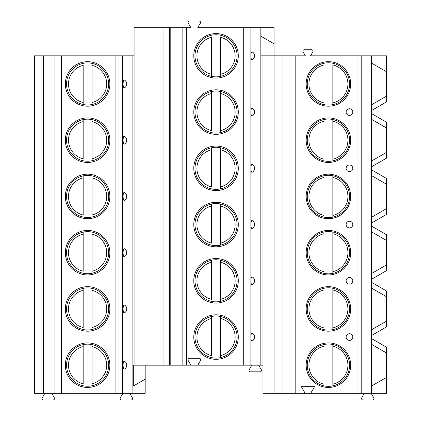 <?xml version="1.0" encoding="UTF-8"?>
<svg xmlns="http://www.w3.org/2000/svg" width="421" height="421" viewBox="0 0 421 421"><rect width="100%" height="100%" fill="white"/><g stroke="black" fill="none" stroke-linecap="round" stroke-linejoin="round"><path stroke-width="0.63" d="M305.167 393.309L310.703 393.309L314.545 386.662L301.336 386.662L305.167 393.309L262.983 393.309L262.983 55.819L260.825 55.819L260.825 365.181L133.325 365.181L133.325 386.031L145.171 379.189L145.171 365.181M371.548 393.309L371.548 338.589L386.552 347.251L386.552 353.003L371.548 344.341L386.552 353.003L386.552 393.309L310.703 393.309M262.983 365.181L260.825 365.181M134.099 55.819L132.883 55.819L132.883 393.309L145.171 393.309L145.171 379.189M132.883 55.819L34.448 55.819L34.448 393.309L41.09 393.309L41.09 55.819M260.825 27.691L274.055 27.691L274.055 43.805L260.825 36.164L260.825 27.691L197.765 27.691L200.354 23.208A1.442 1.442 0 0 0 199.107 21.05L189.561 21.05A1.442 1.442 0 0 0 188.313 23.208L190.902 27.691L134.099 27.691L134.099 365.181M371.548 338.589L371.548 335.526L386.552 326.87L386.552 296.752L371.548 288.09L371.548 279.281L386.552 270.619L386.552 240.507L371.548 231.845L371.548 223.035L386.552 214.373L386.552 184.256L371.548 175.594L371.548 166.784L386.552 158.122L386.552 128.01L371.548 119.348L371.548 110.539L386.552 101.877L386.552 55.819L310.54 55.819L312.808 51.888A1.442 1.442 0 0 0 311.561 49.725L304.315 49.725A1.442 1.442 0 0 0 303.067 51.888L305.336 55.819L274.055 55.819L274.055 43.805M274.055 393.309L274.055 55.819L262.983 55.819M282.912 393.309L282.912 55.819M306.167 83.942A22.255 22.255 0 0 0 328.422 106.197A22.255 22.255 0 0 0 350.677 83.942A22.255 22.255 0 0 0 328.422 61.687A22.255 22.255 0 0 0 306.167 83.942M306.167 140.188A22.255 22.255 0 0 0 328.422 162.443A22.255 22.255 0 0 0 350.677 140.188A22.255 22.255 0 0 0 328.422 117.933A22.255 22.255 0 0 0 306.167 140.188M306.167 196.439A22.255 22.255 0 0 0 328.422 218.694A22.255 22.255 0 0 0 350.677 196.439A22.255 22.255 0 0 0 328.422 174.183A22.255 22.255 0 0 0 306.167 196.439M306.167 252.684A22.255 22.255 0 0 0 328.422 274.939A22.255 22.255 0 0 0 350.677 252.684A22.255 22.255 0 0 0 328.422 230.429A22.255 22.255 0 0 0 306.167 252.684M306.167 308.935A22.255 22.255 0 0 0 328.422 331.19A22.255 22.255 0 0 0 350.677 308.935A22.255 22.255 0 0 0 328.422 286.68A22.255 22.255 0 0 0 306.167 308.935M306.167 365.181A22.255 22.255 0 0 0 328.422 387.436A22.255 22.255 0 0 0 350.677 365.181A22.255 22.255 0 0 0 328.422 342.926A22.255 22.255 0 0 0 306.167 365.181M352.782 112.065A3.321 3.321 0 0 1 349.462 115.386A3.321 3.321 0 0 1 346.136 112.065A3.321 3.321 0 0 1 349.462 108.744A3.321 3.321 0 0 1 352.782 112.065M352.782 168.316A3.321 3.321 0 0 1 349.462 171.636A3.321 3.321 0 0 1 346.136 168.316A3.321 3.321 0 0 1 349.462 164.99A3.321 3.321 0 0 1 352.782 168.316M352.782 224.561A3.321 3.321 0 0 1 349.462 227.882A3.321 3.321 0 0 1 346.136 224.561A3.321 3.321 0 0 1 349.462 221.241A3.321 3.321 0 0 1 352.782 224.561M352.782 280.812A3.321 3.321 0 0 1 349.462 284.133A3.321 3.321 0 0 1 346.136 280.812A3.321 3.321 0 0 1 349.462 277.486A3.321 3.321 0 0 1 352.782 280.812M352.782 337.058A3.321 3.321 0 0 1 349.462 340.378A3.321 3.321 0 0 1 346.136 337.058A3.321 3.321 0 0 1 349.462 333.737A3.321 3.321 0 0 1 352.782 337.058M371.411 393.309L371.411 55.819M371.548 335.526L371.548 329.78L386.552 321.112L371.548 329.78L371.548 288.09L386.552 296.752L386.552 291L371.548 282.338M371.548 279.281L371.548 273.534L386.552 264.867L371.548 273.534L371.548 231.845L386.552 240.507L386.552 234.755L371.548 226.093M371.548 223.035L371.548 217.283L386.552 208.616L371.548 217.283L371.548 175.594L386.552 184.256L386.552 178.504L371.548 169.842M371.548 166.784L371.548 161.038L386.552 152.37L371.548 161.038L371.548 119.348L386.552 128.01L386.552 122.258L371.548 113.596M371.548 110.539L371.548 104.787L386.552 96.12L371.548 104.787L371.548 55.819M371.548 386.031L386.552 377.363L371.548 386.031M386.552 71.759L371.548 63.097L386.552 71.759M349.572 83.942A21.15 21.15 0 0 0 328.422 62.792A21.15 21.15 0 0 0 307.272 83.942A21.15 21.15 0 0 0 328.422 105.092A21.15 21.15 0 0 0 349.572 83.942M323.991 63.261L323.991 64.966L323.991 63.261M323.991 102.919L323.991 64.966A19.487 19.487 0 0 0 323.991 102.919M332.853 104.619L332.853 64.966A19.487 19.487 0 0 1 332.853 102.919L332.853 104.619M349.572 140.188A21.15 21.15 0 0 0 328.422 119.043A21.15 21.15 0 0 0 307.272 140.188A21.15 21.15 0 0 0 328.422 161.338A21.15 21.15 0 0 0 349.572 140.188M323.991 119.511L323.991 121.211L323.991 119.511M323.991 159.17L323.991 121.211A19.487 19.487 0 0 0 323.991 159.17M332.853 119.511L332.853 121.211L332.853 119.511M332.853 159.17L332.853 121.211A19.487 19.487 0 0 1 332.853 159.17L332.853 160.869L332.853 159.17M349.572 196.439A21.15 21.15 0 0 0 328.422 175.289A21.15 21.15 0 0 0 307.272 196.439A21.15 21.15 0 0 0 328.422 217.589A21.15 21.15 0 0 0 349.572 196.439M323.991 175.757L323.991 177.462L323.991 175.757M323.991 215.415L323.991 177.462A19.487 19.487 0 0 0 323.991 215.415M332.853 175.757L332.853 177.462L332.853 175.757M332.853 215.415L332.853 177.462A19.487 19.487 0 0 1 332.853 215.415L332.853 217.115L332.853 215.415M349.572 252.684A21.15 21.15 0 0 0 328.422 231.539A21.15 21.15 0 0 0 307.272 252.684A21.15 21.15 0 0 0 328.422 273.834A21.15 21.15 0 0 0 349.572 252.684M323.991 232.008L323.991 233.708L323.991 232.008M323.991 271.666L323.991 233.708A19.487 19.487 0 0 0 323.991 271.666M332.853 232.008L332.853 233.708L332.853 232.008M332.853 271.666L332.853 233.708A19.487 19.487 0 0 1 332.853 271.666L332.853 273.366L332.853 271.666M349.572 308.935A21.15 21.15 0 0 0 328.422 287.785A21.15 21.15 0 0 0 307.272 308.935A21.15 21.15 0 0 0 328.422 330.085A21.15 21.15 0 0 0 349.572 308.935M323.991 288.253L323.991 289.958L323.991 288.253M323.991 327.912L323.991 289.958A19.487 19.487 0 0 0 323.991 327.912M332.853 288.253L332.853 289.958L332.853 288.253M332.853 327.912L332.853 289.958A19.487 19.487 0 0 1 332.853 327.912L332.853 329.611L332.853 327.912M349.572 365.181A21.15 21.15 0 0 0 328.422 344.036A21.15 21.15 0 0 0 307.272 365.181A21.15 21.15 0 0 0 328.422 386.331A21.15 21.15 0 0 0 349.572 365.181M323.991 344.504L323.991 346.204L323.991 344.504M323.991 384.163L323.991 346.204A19.487 19.487 0 0 0 323.991 384.163M332.853 344.504L332.853 346.204L332.853 344.504M332.853 384.163L332.853 346.204A19.487 19.487 0 0 1 332.853 384.163L332.853 385.862L332.853 384.163M260.825 36.164L260.825 55.819M252.868 115.554L252.074 116.049A4.015 1.042 -90 0 1 250.905 112.065A4.015 1.042 -90 0 1 252.074 108.081L252.868 108.581M253.41 109.076L254.095 110.076M254.452 111.07L254.452 113.06M254.095 114.059L253.41 115.054M252.868 171.8L252.074 172.3A4.015 1.042 -90 0 1 250.905 168.316A4.015 1.042 -90 0 1 252.074 164.327L252.868 164.827M253.41 165.327L254.095 166.321M254.452 167.316L254.452 169.31M254.095 170.305L253.41 171.305M252.868 228.05L252.074 228.545A4.015 1.042 -90 0 1 250.905 224.561A4.015 1.042 -90 0 1 252.074 220.578L252.868 221.078M253.41 221.572L254.095 222.572M254.452 223.567L254.452 225.556M254.095 226.556L253.41 227.55M252.868 284.296L252.074 284.796A4.015 1.042 -90 0 1 250.905 280.812A4.015 1.042 -90 0 1 252.074 276.823L252.868 277.323M253.41 277.823L254.095 278.818M254.452 279.812L254.452 281.807M254.095 282.801L253.41 283.801M252.868 340.547L252.074 341.042A4.015 1.042 -90 0 1 250.905 337.058A4.015 1.042 -90 0 1 252.074 333.074L252.868 333.574M253.41 334.069L254.095 335.063M254.452 336.063L254.452 338.052M254.095 339.052L253.41 340.047M252.868 59.303L252.074 59.803A4.015 1.042 -90 0 1 250.905 55.819A4.015 1.042 -90 0 1 252.074 51.83L252.868 52.33M253.41 52.83L254.095 53.825M254.452 54.819L254.452 56.814M254.095 57.809L253.41 58.808M252.074 59.803A4.431 4.431 0 0 0 252.074 51.83M252.074 116.049A4.431 4.431 0 0 0 252.074 108.081M252.074 172.3A4.431 4.431 0 0 0 252.074 164.327M252.074 228.545A4.431 4.431 0 0 0 252.074 220.578M252.074 284.796A4.431 4.431 0 0 0 252.074 276.823M252.074 341.042A4.431 4.431 0 0 0 252.074 333.074M198.917 365.181A0.663 0.663 0 0 1 198.344 364.186L200.485 360.476A1.442 1.442 0 0 0 199.238 358.318L189.429 358.318A1.442 1.442 0 0 0 188.187 360.476L190.329 364.186A0.663 0.663 0 0 1 189.75 365.181M238.291 55.819A22.255 22.255 0 0 1 216.036 78.074A22.255 22.255 0 0 1 193.781 55.819A22.255 22.255 0 0 1 216.036 33.564A22.255 22.255 0 0 1 238.291 55.819M238.291 112.065A22.255 22.255 0 0 1 216.036 134.32A22.255 22.255 0 0 1 193.781 112.065A22.255 22.255 0 0 1 216.036 89.81A22.255 22.255 0 0 1 238.291 112.065M238.291 168.316A22.255 22.255 0 0 1 216.036 190.571A22.255 22.255 0 0 1 193.781 168.316A22.255 22.255 0 0 1 216.036 146.061A22.255 22.255 0 0 1 238.291 168.316M238.291 224.561A22.255 22.255 0 0 1 216.036 246.817A22.255 22.255 0 0 1 193.781 224.561A22.255 22.255 0 0 1 216.036 202.306A22.255 22.255 0 0 1 238.291 224.561M238.291 280.812A22.255 22.255 0 0 1 216.036 303.067A22.255 22.255 0 0 1 193.781 280.812A22.255 22.255 0 0 1 216.036 258.557A22.255 22.255 0 0 1 238.291 280.812M238.291 337.058A22.255 22.255 0 0 1 216.036 359.313A22.255 22.255 0 0 1 193.781 337.058A22.255 22.255 0 0 1 216.036 314.803A22.255 22.255 0 0 1 238.291 337.058M170.805 365.181L170.805 27.691M163.053 365.181L163.053 27.691M132.883 393.309L41.09 393.309M129.784 393.309L132.373 397.792A1.442 1.442 0 0 1 131.126 399.95L121.574 399.95A1.442 1.442 0 0 1 120.327 397.792L122.916 393.309M51.72 393.309L54.309 397.792A1.442 1.442 0 0 1 53.062 399.95L43.516 399.95A1.442 1.442 0 0 1 42.268 397.792L44.858 393.309M43.305 393.309L43.305 55.819M109.849 83.942A22.255 22.255 0 0 0 87.594 61.687A22.255 22.255 0 0 0 65.339 83.942A22.255 22.255 0 0 0 87.594 106.197A22.255 22.255 0 0 0 109.849 83.942M109.849 140.188A22.255 22.255 0 0 0 87.594 117.933A22.255 22.255 0 0 0 65.339 140.188A22.255 22.255 0 0 0 87.594 162.443A22.255 22.255 0 0 0 109.849 140.188M109.849 196.439A22.255 22.255 0 0 0 87.594 174.183A22.255 22.255 0 0 0 65.339 196.439A22.255 22.255 0 0 0 87.594 218.694A22.255 22.255 0 0 0 109.849 196.439M109.849 252.684A22.255 22.255 0 0 0 87.594 230.429A22.255 22.255 0 0 0 65.339 252.684A22.255 22.255 0 0 0 87.594 274.939A22.255 22.255 0 0 0 109.849 252.684M109.849 308.935A22.255 22.255 0 0 0 87.594 286.68A22.255 22.255 0 0 0 65.339 308.935A22.255 22.255 0 0 0 87.594 331.19A22.255 22.255 0 0 0 109.849 308.935M109.849 365.181A22.255 22.255 0 0 0 87.594 342.926A22.255 22.255 0 0 0 65.339 365.181A22.255 22.255 0 0 0 87.594 387.436A22.255 22.255 0 0 0 109.849 365.181M125.074 87.426L124.279 87.926A4.015 1.042 90 0 1 123.111 83.942A4.015 1.042 90 0 1 124.279 79.958L125.074 80.453M125.616 80.953L126.3 81.948M126.663 82.948L126.663 84.937M126.3 85.937L125.616 86.931M125.074 143.677L124.279 144.177A4.015 1.042 90 0 1 123.111 140.188A4.015 1.042 90 0 1 124.279 136.204L125.074 136.704M125.616 137.199L126.3 138.199M126.663 139.193L126.663 141.188M126.3 142.182L125.616 143.177M125.074 199.922L124.279 200.422A4.015 1.042 90 0 1 123.111 196.439A4.015 1.042 90 0 1 124.279 192.455L125.074 192.95M125.616 193.45L126.3 194.444M126.663 195.444L126.663 197.433M126.3 198.428L125.616 199.428M125.074 256.173L124.279 256.673A4.015 1.042 90 0 1 123.111 252.684A4.015 1.042 90 0 1 124.279 248.7L125.074 249.2M125.616 249.695L126.3 250.695M126.663 251.69L126.663 253.684M126.3 254.679L125.616 255.673M125.074 312.419L124.279 312.919A4.015 1.042 90 0 1 123.111 308.935A4.015 1.042 90 0 1 124.279 304.951L125.074 305.446M125.616 305.946L126.3 306.941M126.663 307.94L126.663 309.93M126.3 310.924L125.616 311.924M125.074 368.67L124.279 369.17A4.015 1.042 90 0 1 123.111 365.181A4.015 1.042 90 0 1 124.279 361.197L125.074 361.697M125.616 362.192L126.3 363.191M126.663 364.186L126.663 366.181M126.3 367.175L125.616 368.17M124.279 79.958A4.431 4.431 0 0 1 124.279 87.926A4.431 4.431 0 0 0 124.279 79.958M124.279 136.204A4.431 4.431 0 0 1 124.279 144.177A4.431 4.431 0 0 0 124.279 136.204M124.279 192.455A4.431 4.431 0 0 1 124.279 200.422A4.431 4.431 0 0 0 124.279 192.455M124.279 248.7A4.431 4.431 0 0 1 124.279 256.673A4.431 4.431 0 0 0 124.279 248.7M124.279 304.951A4.431 4.431 0 0 1 124.279 312.919A4.431 4.431 0 0 0 124.279 304.951M124.279 361.197A4.431 4.431 0 0 1 124.279 369.17A4.431 4.431 0 0 0 124.279 361.197M108.634 83.942A21.039 21.039 0 0 1 87.594 104.982A21.039 21.039 0 0 1 66.56 83.942A21.039 21.039 0 0 1 87.594 62.903A21.039 21.039 0 0 1 108.634 83.942M83.169 102.519L83.169 65.36A19.098 19.098 0 0 0 83.169 102.519L83.169 104.508L83.169 102.519M92.025 102.519L92.025 65.36A19.098 19.098 0 0 1 92.025 102.519L92.025 104.508L92.025 102.519M108.634 140.188A21.039 21.039 0 0 1 87.594 161.227A21.039 21.039 0 0 1 66.56 140.188A21.039 21.039 0 0 1 87.594 119.154A21.039 21.039 0 0 1 108.634 140.188M83.169 119.622L83.169 121.611L83.169 119.622M83.169 158.77L83.169 121.611A19.098 19.098 0 0 0 83.169 158.77M92.025 160.754L92.025 121.611A19.098 19.098 0 0 1 92.025 158.77L92.025 160.754M108.634 196.439A21.039 21.039 0 0 1 87.594 217.478A21.039 21.039 0 0 1 66.56 196.439A21.039 21.039 0 0 1 87.594 175.399A21.039 21.039 0 0 1 108.634 196.439M83.169 175.873L83.169 177.857L83.169 175.873M83.169 215.015L83.169 177.857A19.098 19.098 0 0 0 83.169 215.015M92.025 217.004L92.025 177.857A19.098 19.098 0 0 1 92.025 215.015L92.025 217.004M108.634 252.684A21.039 21.039 0 0 1 87.594 273.724A21.039 21.039 0 0 1 66.56 252.684A21.039 21.039 0 0 1 87.594 231.65A21.039 21.039 0 0 1 108.634 252.684M83.169 232.118L83.169 234.108L83.169 232.118M83.169 271.266L83.169 234.108A19.098 19.098 0 0 0 83.169 271.266M92.025 273.25L92.025 234.108A19.098 19.098 0 0 1 92.025 271.266L92.025 273.25M108.634 308.935A21.039 21.039 0 0 1 87.594 329.975A21.039 21.039 0 0 1 66.56 308.935A21.039 21.039 0 0 1 87.594 287.896A21.039 21.039 0 0 1 108.634 308.935M83.169 288.369L83.169 290.353L83.169 288.369M83.169 327.512L83.169 290.353A19.098 19.098 0 0 0 83.169 327.512M92.025 329.501L92.025 290.353A19.098 19.098 0 0 1 92.025 327.512L92.025 329.501M108.634 365.181A21.039 21.039 0 0 1 87.594 386.22A21.039 21.039 0 0 1 66.56 365.181A21.039 21.039 0 0 1 87.594 344.146A21.039 21.039 0 0 1 108.634 365.181M83.169 344.615L83.169 346.604L83.169 344.615M83.169 383.763L83.169 346.604A19.098 19.098 0 0 0 83.169 383.763M92.025 385.747L92.025 346.604A19.098 19.098 0 0 1 92.025 383.763L92.025 385.747M194.997 55.819A21.039 21.039 0 0 1 216.036 34.78A21.039 21.039 0 0 1 237.076 55.819A21.039 21.039 0 0 1 216.036 76.854A21.039 21.039 0 0 1 194.997 55.819M211.605 74.396L211.605 37.237A19.098 19.098 0 0 0 211.605 74.396L211.605 76.385L211.605 74.396M220.467 74.396L220.467 37.237A19.098 19.098 0 0 1 220.467 74.396L220.467 76.385L220.467 74.396M194.997 112.065A21.039 21.039 0 0 1 216.036 91.025A21.039 21.039 0 0 1 237.076 112.065A21.039 21.039 0 0 1 216.036 133.104A21.039 21.039 0 0 1 194.997 112.065M211.605 91.499L211.605 93.488L211.605 91.499M211.605 130.647L211.605 93.488A19.098 19.098 0 0 0 211.605 130.647M220.467 91.499L220.467 93.488L220.467 91.499M220.467 130.647L220.467 93.488A19.098 19.098 0 0 1 220.467 130.647L220.467 132.631L220.467 130.647M194.997 168.316A21.039 21.039 0 0 1 216.036 147.276A21.039 21.039 0 0 1 237.076 168.316A21.039 21.039 0 0 1 216.036 189.35A21.039 21.039 0 0 1 194.997 168.316M211.605 147.75L211.605 149.734L211.605 147.75M211.605 186.892L211.605 149.734A19.098 19.098 0 0 0 211.605 186.892M220.467 147.75L220.467 149.734L220.467 147.75M220.467 186.892L220.467 149.734A19.098 19.098 0 0 1 220.467 186.892L220.467 188.882L220.467 186.892M194.997 224.561A21.039 21.039 0 0 1 216.036 203.522A21.039 21.039 0 0 1 237.076 224.561A21.039 21.039 0 0 1 216.036 245.601A21.039 21.039 0 0 1 194.997 224.561M211.605 203.996L211.605 205.985L211.605 203.996M211.605 243.143L211.605 205.985A19.098 19.098 0 0 0 211.605 243.143M220.467 203.996L220.467 205.985L220.467 203.996M220.467 243.143L220.467 205.985A19.098 19.098 0 0 1 220.467 243.143L220.467 245.127L220.467 243.143M194.997 280.812A21.039 21.039 0 0 1 216.036 259.773A21.039 21.039 0 0 1 237.076 280.812A21.039 21.039 0 0 1 216.036 301.846A21.039 21.039 0 0 1 194.997 280.812M211.605 260.246L211.605 262.23L211.605 260.246M211.605 299.389L211.605 262.23A19.098 19.098 0 0 0 211.605 299.389M220.467 260.246L220.467 262.23L220.467 260.246M220.467 299.389L220.467 262.23A19.098 19.098 0 0 1 220.467 299.389L220.467 301.378L220.467 299.389M194.997 337.058A21.039 21.039 0 0 1 216.036 316.018A21.039 21.039 0 0 1 237.076 337.058A21.039 21.039 0 0 1 216.036 358.097A21.039 21.039 0 0 1 194.997 337.058M211.605 316.492L211.605 318.481L211.605 316.492M211.605 355.64L211.605 318.481A19.098 19.098 0 0 0 211.605 355.64M220.467 316.492L220.467 318.481L220.467 316.492M220.467 355.64L220.467 318.481A19.098 19.098 0 0 1 220.467 355.64L220.467 357.624L220.467 355.64M258.668 365.181L261.257 369.664A1.442 1.442 0 0 1 260.01 371.827L250.458 371.827A1.442 1.442 0 0 1 249.211 369.664L251.8 365.181M371.164 393.309L373.748 397.792A1.442 1.442 0 0 1 372.506 399.95L362.955 399.95A1.442 1.442 0 0 1 361.707 397.792L364.297 393.309M295.8 393.309L295.8 55.819M299.063 393.309L299.063 55.819M357.987 393.309L357.987 55.819M361.197 393.309L361.197 55.819M250.127 365.181L250.127 27.691M243.712 365.181L243.712 27.691M186.65 365.181L186.65 27.691M182.835 365.181L182.835 27.691M169.7 365.181L169.7 27.691M54.93 393.309L54.93 55.819M61.471 393.309L61.471 55.819M115.917 393.309L115.917 55.819M122.332 393.309L122.332 55.819"/></g></svg>
